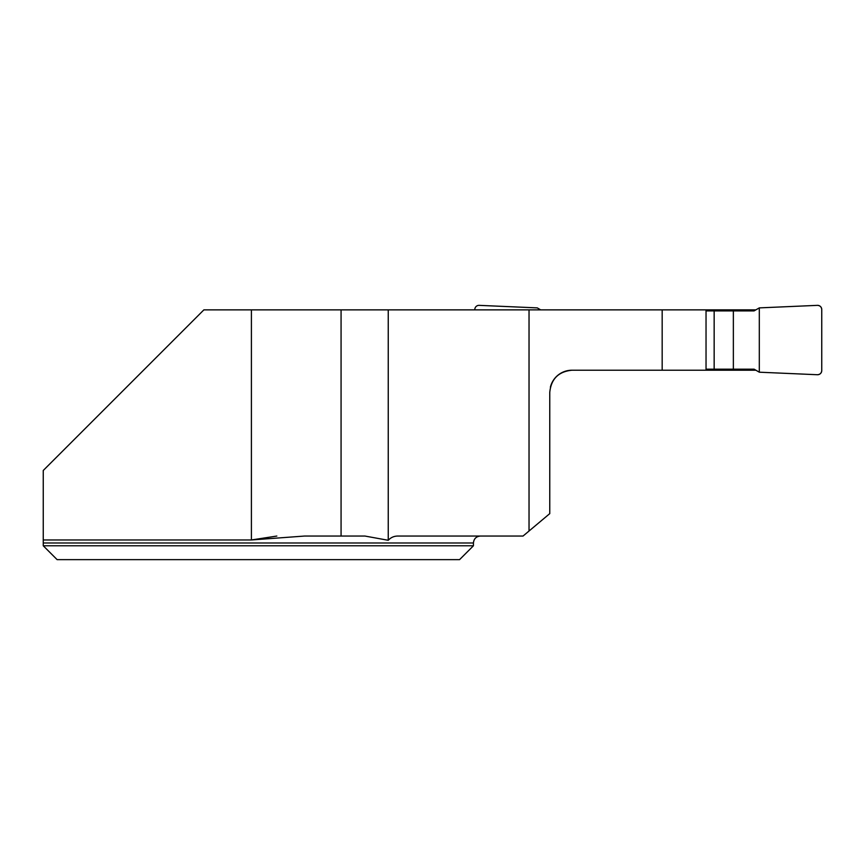 <?xml version="1.0" encoding="UTF-8"?>
<svg xmlns="http://www.w3.org/2000/svg" width="865" height="865" viewBox="0 0 865 865"><rect width="100%" height="100%" fill="white"/><g stroke="black" fill="none" stroke-linecap="round" stroke-linejoin="round"><path stroke-width="1.3" d="M550.378 387.228A22.198 22.198 0 0 1 571.96 370.22C558.509 371.572 551.102 378.967 549.762 392.429L549.762 513.626L529.034 531.024L529.034 309.865L341.07 309.865L341.07 536.051L304.512 536.051L251.401 539.965L43.25 539.965L43.25 542.993L43.25 470.484L203.881 309.865L251.401 309.865L251.401 539.965L276.832 536.051M43.25 545.772L43.25 542.993L473.436 542.993L473.436 545.772L43.25 545.772L57.122 559.644L43.25 545.772M473.436 545.772L459.564 559.644L57.122 559.644M529.034 531.024L523.033 536.051L398.419 536.051C394.354 535.932 390.958 537.338 388.244 540.29L364.965 536.051L341.07 536.051M341.07 309.865L251.401 309.865M529.034 309.865L755.891 309.865M388.244 309.865L388.244 540.29M571.96 370.22L706.035 370.22L706.035 309.865M706.035 370.22L755.891 370.22M662.168 309.865L662.168 370.22M706.035 310.903L754.085 310.903L759.308 307.886L817.403 305.356A4.163 4.163 0 0 1 821.75 309.508L821.75 370.577A4.163 4.163 0 0 1 817.403 374.729L759.308 372.199L754.085 369.182L733.358 369.182L733.358 310.903M714.155 310.903L714.155 369.182L733.358 369.182M714.155 369.182L706.035 369.182M474.82 309.865L474.82 309.508A4.163 4.163 0 0 1 479.167 305.356L537.273 307.886L540.679 309.865M759.308 372.199L759.308 307.886L817.403 305.356C820.009 305.529 821.458 306.924 821.75 309.508L821.75 370.577C821.458 373.161 820.009 374.556 817.403 374.729L759.308 372.199L759.308 307.886M473.436 542.993C473.847 538.776 476.161 536.462 480.378 536.051"/></g></svg>
